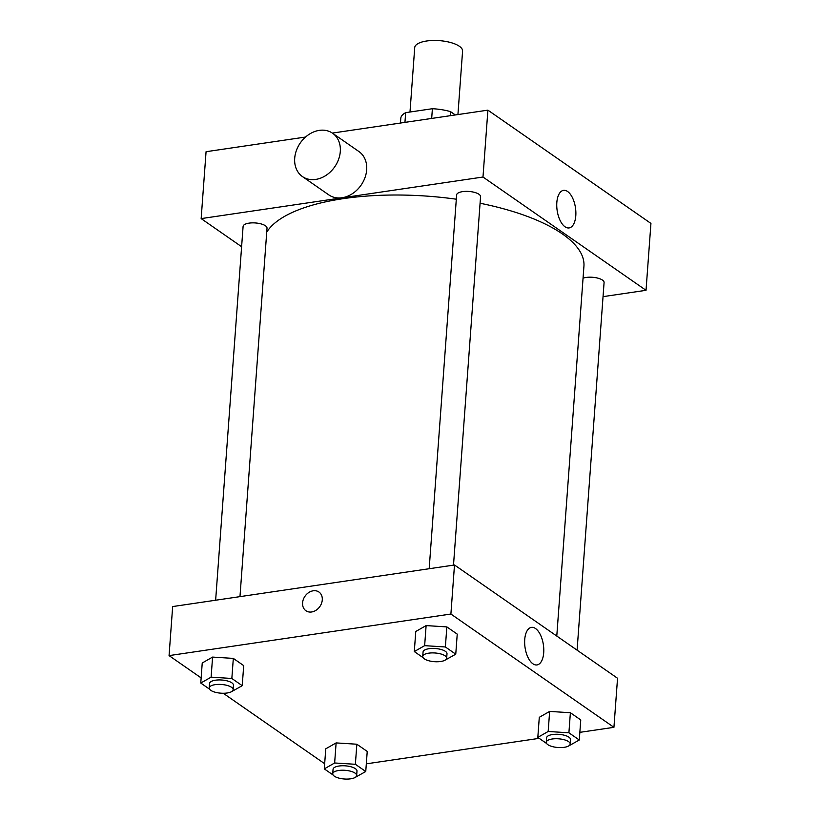 <?xml version="1.0" encoding="UTF-8"?>
<svg xmlns="http://www.w3.org/2000/svg" width="820" height="820" viewBox="0 0 820 820"><rect width="100%" height="100%" fill="white"/><g stroke="black" fill="none" stroke-linecap="round" stroke-linejoin="round"><path stroke-width="1.23" d="M457.929 114.564L462.582 51.086A23.995 8.723 -175.8 0 0 450.887 42.599A23.995 8.723 -175.8 0 0 426.666 41A23.995 8.723 -175.8 0 0 414.725 47.57L409.99 112.012M450.252 115.692L450.549 111.633L455.315 114.943M404.947 122.375L405.664 112.658A32.697 11.88 -175.8 0 0 400.806 118.285L400.457 123.041M405.664 112.658L432.396 108.711A32.697 11.88 -175.8 0 1 450.549 111.633M431.679 118.439L432.396 108.711M332.366 133.086L487.9 110.146L650.936 223.419L646.027 290.311L603.048 296.645M241.603 246.707L201.156 218.602L206.066 151.71L305.553 137.042M429.178 568.721L456.627 194.914A12.003 4.356 4.2 0 1 468.907 191.449A12.003 4.356 4.2 0 1 480.561 196.677L453.501 565.134M215.639 600.22L243.099 226.412A12.003 4.356 4.2 0 1 255.379 222.948A12.003 4.356 4.2 0 1 267.023 228.175L239.973 596.632M201.156 218.602L482.99 177.028L646.027 290.311M583.061 278.185A12.003 4.356 4.2 0 1 596.437 277.816A12.003 4.356 4.2 0 1 604.084 282.5L577.085 650.157M266.726 232.224A160.781 58.425 4.2 0 1 456.309 199.209M480.079 203.247A160.781 58.425 4.2 0 1 583.932 266.233L556.78 636.053M332.561 133.219L358.934 151.546A26.394 20.951 124.8 0 1 361.077 185.176A26.394 20.951 124.8 0 1 328.81 194.893L302.436 176.577A26.394 20.951 -55.2 0 0 334.704 166.849A26.394 20.951 -55.2 0 0 332.561 133.219A26.394 20.951 -55.2 0 0 308.884 134.49A26.394 20.951 -55.2 0 0 294.708 158.26A26.394 20.951 -55.2 0 0 302.436 176.577M482.99 177.028L487.9 110.146M575.794 215.732A18.983 9.266 -98.4 0 1 569.08 227.929A18.983 9.266 -98.4 0 1 557.149 210.494A18.983 9.266 -98.4 0 1 563.535 190.363A18.983 9.266 -98.4 0 1 575.794 215.732M201.136 677.904L169.063 655.611L172.661 606.564L454.495 564.99L617.542 678.263L613.934 727.319L579.853 732.342M324.669 763.727L223.255 693.269M539.293 717.316L549.646 711.411L570.382 712.734L580.765 719.939L570.382 712.734L549.646 711.411L539.293 717.316L537.817 737.385L548.17 731.481L568.906 732.793L579.289 740.009L568.762 745.903M202.232 662.99L212.585 657.086L233.321 658.399L243.704 665.614L233.321 658.399L212.585 657.086L202.232 662.99L200.767 683.05L211.109 677.156L231.845 678.468L242.228 685.684L231.711 691.567M539.201 738.338L366.314 763.84M169.063 655.611L450.897 614.036L613.934 727.319M325.765 748.814L336.118 742.91L356.843 744.222L367.227 751.438L356.843 744.222L336.118 742.91L325.765 748.814L324.289 768.883L334.642 762.979L355.378 764.291L365.751 771.507L355.234 777.391M415.771 631.492L426.113 625.588L446.849 626.91L457.232 634.116L446.849 626.91L426.113 625.588L415.771 631.492L414.295 651.562L424.647 645.658L445.373 646.97L455.756 654.186L445.239 660.069M450.897 614.036L454.495 564.99M524.728 639.559A18.983 9.266 -98.4 0 1 531.442 627.372A18.983 9.266 -98.4 0 1 543.383 644.797A18.983 9.266 -98.4 0 1 536.987 664.938A18.983 9.266 -98.4 0 1 524.728 639.559M311.651 611.976A11.398 9.051 124.8 0 1 305.932 610.746A11.398 9.051 124.8 0 1 304.999 596.222A11.398 9.051 124.8 0 1 318.939 592.019A11.398 9.051 124.8 0 1 321.532 603.335A11.398 9.051 124.8 0 1 311.651 611.976M305.932 610.746A11.398 9.051 124.8 0 1 305.009 596.222A11.398 9.051 124.8 0 1 318.939 592.019M423.11 657.681L414.295 651.562M446.664 658.214L446.992 653.755A12.003 4.356 -175.8 0 0 441.15 649.501A12.003 4.356 -175.8 0 0 429.034 648.702A12.003 4.356 -175.8 0 0 423.058 651.992L422.731 656.451A12.003 4.356 -175.8 0 0 434.374 661.678A12.003 4.356 -175.8 0 0 446.664 658.214A12.003 4.356 -175.8 0 0 440.822 653.96A12.003 4.356 -175.8 0 0 428.706 653.171A12.003 4.356 -175.8 0 0 422.731 656.451M424.647 645.658L426.113 625.588M445.373 646.97L446.849 626.91M455.756 654.186L457.232 634.116M546.632 743.504L537.817 737.385M570.197 744.037L570.515 739.578A12.003 4.356 -175.8 0 0 564.672 735.325A12.003 4.356 -175.8 0 0 552.557 734.535A12.003 4.356 -175.8 0 0 546.591 737.816L546.264 742.274A12.003 4.356 -175.8 0 0 557.907 747.502A12.003 4.356 -175.8 0 0 570.197 744.037A12.003 4.356 -175.8 0 0 564.345 739.783A12.003 4.356 -175.8 0 0 552.229 738.994A12.003 4.356 -175.8 0 0 546.264 742.274M548.17 731.481L549.646 711.411M568.906 732.793L570.382 712.734M579.289 740.009L580.765 719.939M209.571 689.179L200.767 683.05M233.136 689.702L233.464 685.243A12.003 4.356 -175.8 0 0 227.611 681A12.003 4.356 -175.8 0 0 215.496 680.2A12.003 4.356 -175.8 0 0 209.53 683.49L209.202 687.949A12.003 4.356 -175.8 0 0 220.846 693.177A12.003 4.356 -175.8 0 0 233.136 689.702A12.003 4.356 -175.8 0 0 227.284 685.458A12.003 4.356 -175.8 0 0 215.178 684.659A12.003 4.356 -175.8 0 0 209.202 687.949M211.109 677.156L212.585 657.086M231.845 678.468L233.321 658.399M242.228 685.684L243.704 665.614M333.104 775.002L324.289 768.883M356.659 775.535L356.987 771.066A12.003 4.356 -175.8 0 0 351.144 766.823A12.003 4.356 -175.8 0 0 339.029 766.024A12.003 4.356 -175.8 0 0 333.053 769.314L332.725 773.772A12.003 4.356 -175.8 0 0 344.38 779A12.003 4.356 -175.8 0 0 356.659 775.535A12.003 4.356 -175.8 0 0 350.816 771.282A12.003 4.356 -175.8 0 0 338.701 770.482A12.003 4.356 -175.8 0 0 332.725 773.772M334.642 762.979L336.118 742.91M355.378 764.291L356.843 744.222M365.751 771.507L367.227 751.438"/></g></svg>
